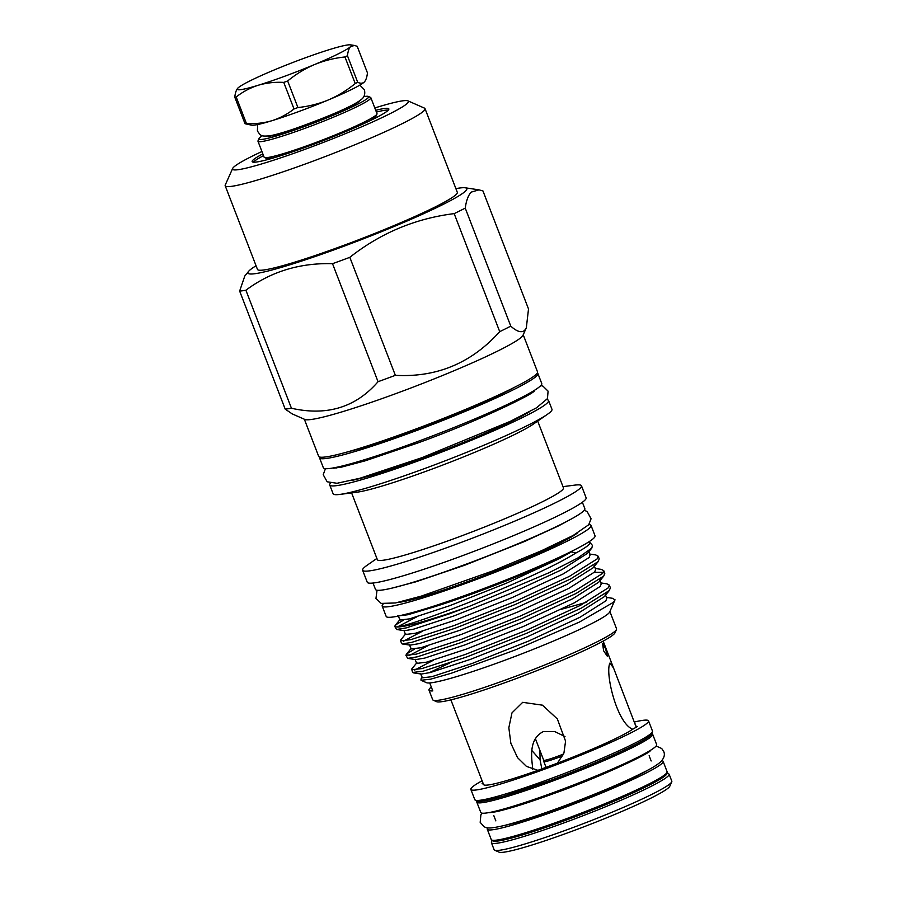 <?xml version="1.0" encoding="UTF-8"?>
<svg xmlns="http://www.w3.org/2000/svg" width="897" height="897" viewBox="0 0 897 897"><rect width="100%" height="100%" fill="white"/><g stroke="black" fill="none" stroke-linecap="round" stroke-linejoin="round"><path stroke-width="1.35" d="M487.766 827.83A94.252 7.714 -21.1 0 0 487.262 829.22L491.253 839.581A94.252 7.714 -21.1 0 0 565.211 819.163A94.252 7.714 -21.1 0 0 667.11 771.723L663.118 761.362A94.252 7.714 -21.1 0 0 661.807 760.678M487.262 829.22A94.252 7.714 -21.1 0 0 561.219 808.802A94.252 7.714 -21.1 0 0 663.118 761.362M505.213 825.262A83.242 6.817 -21.1 0 0 562.845 807.222A83.242 6.817 -21.1 0 0 647.141 770.489M476.912 801.346A94.252 7.714 -21.1 0 0 476.8 802.131L480.803 812.491A94.252 7.714 -21.1 0 0 554.761 792.073A94.252 7.714 -21.1 0 0 656.66 744.633L652.657 734.273A94.252 7.714 -21.1 0 0 652.052 733.768M476.8 802.131A94.252 7.714 -21.1 0 0 550.769 781.724A94.252 7.714 -21.1 0 0 652.657 734.273M562.778 755.79A17.133 1.402 158.9 0 1 557.272 757.909A17.133 1.402 158.9 0 1 543.829 761.62A17.133 1.402 158.9 0 1 543.817 761.542L543.694 760.219A16.751 1.368 158.9 0 0 556.846 756.597A16.751 1.368 158.9 0 0 563.574 753.973M262.462 135.727A58.776 4.81 -21.1 0 0 259.625 137.813A58.776 4.81 -21.1 0 0 259.009 138.609A58.776 4.81 -21.1 0 0 308.041 125.221A58.776 4.81 -21.1 0 0 367.961 97.964A58.776 4.81 -21.1 0 0 368.308 96.428A58.776 4.81 -21.1 0 0 363.812 96.618M368.308 96.428L370.506 97.403A60.491 4.956 158.9 0 1 370.842 97.706A60.491 4.956 158.9 0 1 370.158 98.973A60.491 4.956 158.9 0 1 310.799 126.152A60.491 4.956 158.9 0 1 257.977 141.255A60.491 4.956 158.9 0 1 258.022 140.807L259.009 138.609M257.977 141.255L264.122 157.188A60.491 4.956 -21.1 0 0 264.458 157.491A60.491 4.956 -21.1 0 0 319.276 141.21A60.491 4.956 -21.1 0 0 376.303 114.906A60.491 4.956 -21.1 0 0 376.953 114.087L375.966 116.285A58.776 4.81 158.9 0 1 375.338 117.081A58.776 4.81 158.9 0 1 369.104 121.162M275.02 157.468A58.776 4.81 158.9 0 1 266.667 158.466L264.458 157.491M267.934 136.097A49.694 4.07 -21.1 0 0 313.591 122.328A49.694 4.07 -21.1 0 0 359.596 101.047A49.694 4.07 -21.1 0 0 360 100.576M237.94 88.018A61.131 5.001 -21.1 0 0 237.57 88.422A61.131 5.001 -21.1 0 0 258.258 85.249A61.131 5.001 -21.1 0 0 314.6 64.528A61.131 5.001 -21.1 0 0 350.615 46.577A61.131 5.001 -21.1 0 0 350.469 44.85A61.131 5.001 -21.1 0 0 330.287 49.346A61.131 5.001 -21.1 0 0 273.955 70.067A61.131 5.001 -21.1 0 0 237.94 88.018C236.315 89.745 235.261 92.795 234.779 97.168L245.038 123.741L251.754 125.199A61.131 5.001 -21.1 0 0 271.937 120.703A61.131 5.001 -21.1 0 0 328.28 99.982A61.131 5.001 -21.1 0 0 364.294 82.031A61.131 5.001 -21.1 0 0 364.664 81.627A61.131 5.001 -21.1 0 0 364.698 81.593M376.953 114.087A60.491 4.956 -21.1 0 0 376.998 113.639L370.842 97.706M283.755 82.401L294.014 108.974C287.32 114.222 279.965 118.124 271.937 120.703C263.808 123.068 255.309 124.021 246.44 123.551L236.191 96.977C242.874 91.729 250.241 87.816 258.258 85.249C266.387 82.872 274.886 81.93 283.755 82.401A69.405 5.685 -21.1 0 0 287.657 80.965C295.943 74.171 304.924 68.699 314.6 64.528C324.389 60.559 334.503 58.036 344.964 56.971A69.405 5.685 -21.1 0 0 347.453 55.726C347.946 51.353 349 48.303 350.615 46.577L354.494 45.455L357.197 46.308L367.445 72.881C366.951 77.288 365.898 80.338 364.294 82.031C362.59 83.522 360.392 83.612 357.712 82.3L347.453 55.726M245.038 123.741A69.405 5.685 -21.1 0 0 246.44 123.551M344.964 56.971L355.223 83.544C346.937 90.328 337.956 95.811 328.28 99.982C318.491 103.951 308.366 106.474 297.916 107.539L287.657 80.965M294.014 108.974A69.405 5.685 -21.1 0 0 297.916 107.539M355.223 83.544A69.405 5.685 -21.1 0 0 357.712 82.3M234.779 97.168A69.405 5.685 -21.1 0 0 236.191 96.977M671.741 781.881L669.779 786.277A91.808 7.524 158.9 0 1 570.582 831.799A91.808 7.524 158.9 0 1 499.057 852.15L494.651 850.21A95.228 7.804 -21.1 0 0 568.844 829.097A95.228 7.804 -21.1 0 0 671.741 781.881A95.228 7.804 -21.1 0 0 671.808 781.164L669.106 774.156A95.228 7.804 158.9 0 1 566.142 822.089A95.228 7.804 158.9 0 1 491.41 842.72L491.859 840.085M491.41 842.72L494.112 849.728A95.228 7.804 -21.1 0 0 494.651 850.21M605.654 648.845L602.526 643.295L603.614 650.807L607.258 656.156L605.654 648.845M482.126 780.76A95.228 7.804 -21.1 0 0 470.847 789.427A95.228 7.804 -21.1 0 0 545.578 768.796A95.228 7.804 -21.1 0 0 648.542 720.863A95.228 7.804 -21.1 0 0 634.37 722.018M532.493 769.256L532.594 767.047C530.979 754.624 529.768 738.377 543.335 731.582L554.806 731.593L565.009 736.583M557.474 763.145L537.931 770.332L526.449 766.386L517.558 757.685L510.853 743.254L508.834 727.747L511.974 712.88L522.704 702.329L542.483 705.177L557.351 718.957L565.57 741.157L563.933 753.043L557.474 763.145A81.605 6.683 -21.1 0 0 632.688 729.239C616.912 723.352 604.713 672.447 610.005 662.973L613.638 668.231L635.838 726.2L637.318 726.592L632.688 729.239M541.866 769.088L540.072 759.815L531.899 750.554M539.916 750.408L540.072 759.815M483.55 784.09L482.059 783.698L482.978 783.025M450.888 699.873L483.55 784.516A81.605 6.683 -21.1 0 0 537.931 770.332M319.567 456.999A117.036 9.587 -21.1 0 0 319.511 457.818L323.357 467.774A117.036 9.587 -21.1 0 0 415.199 442.423A117.036 9.587 -21.1 0 0 541.743 383.501L537.897 373.544A117.036 9.587 -21.1 0 0 537.314 372.984M319.511 457.818A117.036 9.587 -21.1 0 0 411.364 432.466A117.036 9.587 -21.1 0 0 537.897 373.544M383.232 603.939A111.946 9.172 -21.1 0 0 382.189 606.069L386.181 616.43A111.946 9.172 -21.1 0 0 474.031 592.177A111.946 9.172 -21.1 0 0 595.047 535.834L591.056 525.474A111.946 9.172 -21.1 0 0 588.847 524.599M382.189 606.069A111.946 9.172 -21.1 0 0 470.028 581.817A111.946 9.172 -21.1 0 0 591.056 525.474M616.474 629.503L614.994 632.8A95.957 7.86 158.9 0 1 613.974 634.112A95.957 7.86 158.9 0 1 523.5 675.833A95.957 7.86 158.9 0 1 436.547 701.667L433.24 700.209A98.535 8.073 -21.1 0 0 522.525 673.692A98.535 8.073 -21.1 0 0 615.42 630.849A98.535 8.073 -21.1 0 0 616.474 629.503A98.535 8.073 -21.1 0 0 616.542 628.775L609.904 611.552M262.843 153.869A73.251 5.999 -21.1 0 0 252.988 160.081A73.251 5.999 -21.1 0 0 252.158 161.628A73.251 5.999 -21.1 0 0 316.125 143.341A73.251 5.999 -21.1 0 0 388.009 110.421A73.251 5.999 -21.1 0 0 388.838 108.885A73.251 5.999 -21.1 0 0 375.708 110.32M263.516 155.63A73.251 5.999 -21.1 0 0 253.66 161.841A73.251 5.999 -21.1 0 0 253.335 162.178M225.192 185.757L257.473 269.414A107.102 8.768 -21.1 0 0 350.996 242.672A107.102 8.768 -21.1 0 0 456.091 194.559A107.102 8.768 -21.1 0 0 457.302 192.294L425.032 108.649A107.102 8.768 158.9 0 1 423.81 110.903A107.102 8.768 158.9 0 1 318.727 159.027A107.102 8.768 158.9 0 1 225.192 185.757A107.102 8.768 158.9 0 1 225.27 184.961L232.637 168.479A94.252 7.714 -21.1 0 0 311.27 147.007A94.252 7.714 -21.1 0 0 407.35 103.312A94.252 7.714 -21.1 0 0 407.9 100.845A94.252 7.714 -21.1 0 0 374.8 107.954M407.9 100.845L424.427 108.111A107.102 8.768 158.9 0 1 425.032 108.649M261.935 151.503A94.252 7.714 -21.1 0 0 233.646 167.201A94.252 7.714 -21.1 0 0 232.637 168.479M256.06 265.759A117.294 9.609 -21.1 0 0 249.288 270.614A117.294 9.609 -21.1 0 0 248.581 271.376A117.294 9.609 -21.1 0 0 342.609 246.709A117.294 9.609 -21.1 0 0 465.487 191.095A117.294 9.609 -21.1 0 0 465.207 187.787A117.294 9.609 -21.1 0 0 455.9 188.639M471.239 192.104L479.009 189.861L482.967 190.96L528.512 308.972L526.326 327.831L524.61 330.421C521.37 333.022 516.762 331.587 510.774 326.127L465.24 208.115C466.305 200.468 468.301 195.131 471.239 192.104M248.581 271.376L244.803 275.996L239.645 291.077L285.19 409.099L292.243 413.921L304.868 419.46A117.294 9.609 -21.1 0 0 411.151 387.885A117.294 9.609 -21.1 0 0 521.74 336.891A117.294 9.609 -21.1 0 0 522.985 335.299L526.326 327.831M431.311 687.046A98.535 8.073 -21.1 0 0 430.123 688.077A98.535 8.073 -21.1 0 0 429.001 690.152A98.535 8.073 -21.1 0 0 432.803 690.903L429.73 682.931A98.535 8.073 -21.1 0 0 523.859 653.038A98.535 8.073 -21.1 0 0 608.659 613.324A98.535 8.073 -21.1 0 0 609.702 611.978L614.994 599.891L612.505 598.299L606.45 597.38M401.733 639.034L400.342 640.862L402.125 643.934L411.768 642.364L454.958 628.292L515.652 604.32L570.425 579.058L598.164 561.589L599.218 558.887L598.187 556.207L595.765 554.94L589.721 554.021M416.668 616.889L398.077 626.599M400.342 640.862L410.725 639.684L453.927 625.613L514.62 601.652L569.393 576.379L597.133 558.909L598.187 556.207M403.37 620.208L396.149 624.581L394.758 626.409L395.768 626.835A107.528 8.802 -21.1 0 0 469.793 606.181L549.166 572.667L577.814 558.001L591.829 548.067L592.457 545.398L589.811 542.371A104.747 8.578 -21.1 0 0 588.813 541.889M433.408 660.248L414.627 670.081M586.033 602.414L561.533 609.265M429.73 682.931A98.535 8.073 -21.1 0 1 426.479 682.684L421.018 680.285L430.515 679.197L451.348 673.232L514.777 650.146L579.372 622.092L613.582 602.223L614.994 599.891A107.528 8.802 -21.1 0 0 614.95 599.644A107.528 8.802 -21.1 0 0 614.927 599.611M416.914 662.67L411.79 668.949L412.53 672.447L422.913 671.27L466.115 657.198L526.808 633.226L581.581 607.964L609.321 590.495L610.375 587.793L609.343 585.124L606.921 583.846L600.878 582.927M427.824 645.795L409.054 655.629M411.488 669.767L421.882 668.59L465.083 654.53L525.777 630.557L580.55 605.284L608.289 587.815L609.343 585.124M414.526 649.125L407.305 653.487L405.915 655.315L416.309 654.137L459.511 640.077L520.193 616.104L574.977 590.831L602.706 573.362L603.759 570.671L601.349 569.393L595.294 568.474M405.915 655.315L407.698 658.387L417.34 656.817L460.542 642.745L521.224 618.773L576.009 593.511L603.737 576.042L604.802 573.34L603.759 570.671M603.468 572.32L594.285 572.398M422.252 631.342L403.471 641.176M373.029 583.05L375.495 589.43A112.192 9.183 -21.1 0 0 473.47 561.432A112.192 9.183 -21.1 0 0 583.566 511.01A112.192 9.183 -21.1 0 0 584.844 508.655L582.377 502.264M376.897 558.45L367.187 565.2A117.294 9.609 -21.1 0 0 363.958 567.767A117.294 9.609 -21.1 0 0 362.623 570.234L367.265 582.265A117.294 9.609 -21.1 0 0 469.692 552.989A117.294 9.609 -21.1 0 0 584.788 500.279A117.294 9.609 -21.1 0 0 586.122 497.813L581.48 485.782A117.294 9.609 -21.1 0 0 574.708 485.131L562.98 486.645M362.623 570.234A117.294 9.609 -21.1 0 0 465.05 540.958A117.294 9.609 -21.1 0 0 580.146 488.26A117.294 9.609 -21.1 0 0 581.48 485.782M351.602 492.902L377.379 559.694A99.735 8.163 -21.1 0 0 464.478 534.791A99.735 8.163 -21.1 0 0 562.329 489.986A99.735 8.163 -21.1 0 0 563.462 487.89L537.695 421.097M330.477 483.135A117.294 9.609 -21.1 0 0 329.726 484.997L333.112 493.754A117.294 9.609 -21.1 0 0 339.873 494.415A117.294 9.609 -21.1 0 0 446 460.497A117.294 9.609 -21.1 0 0 547.394 414.336A117.294 9.609 -21.1 0 0 550.635 411.779A117.294 9.609 -21.1 0 0 551.969 409.301L548.583 400.544A117.294 9.609 -21.1 0 0 546.778 399.67M329.726 484.997A117.294 9.609 -21.1 0 0 432.163 455.721A117.294 9.609 -21.1 0 0 547.248 403.011A117.294 9.609 -21.1 0 0 548.583 400.544M304.352 419.235L318.659 456.315A117.294 9.609 -21.1 0 0 421.097 427.039A117.294 9.609 -21.1 0 0 536.182 374.329A117.294 9.609 -21.1 0 0 537.516 371.863L523.22 334.783M398.414 616.048L425.627 609.411C465.879 597.985 543.044 567.509 571.467 551.868L575.818 553.057A104.747 8.578 -21.1 0 0 588.757 544.793A104.747 8.578 -21.1 0 0 589.811 542.371M346.769 452.122A105.039 8.6 -21.1 0 0 513.88 387.627M397.763 602.47A99.948 8.185 -21.1 0 0 489.571 573.407A99.948 8.185 -21.1 0 0 577.096 533.267M412.261 612.629A99.948 8.185 -21.1 0 0 573.183 550.534M351.792 480.4A105.039 8.6 -21.1 0 0 442.255 450.799A105.039 8.6 -21.1 0 0 529.163 411.958M575.818 553.057C535.173 578.823 404.3 629.189 395.768 626.835M421.018 680.285L421.007 678.951L422.498 677.123M339.873 494.415L356.883 492.218A99.735 8.163 -21.1 0 0 447.11 463.379A99.735 8.163 -21.1 0 0 533.323 424.135L547.394 414.336M394.758 626.409L396.552 629.481L406.184 627.911L449.386 613.84L469.793 606.181M429.001 690.152L432.69 699.716A98.535 8.073 -21.1 0 0 433.24 700.209M499.719 331.643C471.553 363.038 436.772 377.603 395.364 375.338L349.819 257.327C380.642 233.029 415.434 218.464 454.174 213.621L499.719 331.643A136.232 11.156 -21.1 0 0 510.774 326.127M378.052 381.707C355.784 407.395 326.912 416.242 291.435 408.247L245.89 290.224C270.838 271.623 299.71 262.776 332.518 263.684L378.052 381.707A136.232 11.156 -21.1 0 0 395.364 375.338M285.19 409.099A136.232 11.156 -21.1 0 0 291.435 408.247M239.645 291.077A136.232 11.156 -21.1 0 0 245.89 290.224M332.518 263.684A136.232 11.156 -21.1 0 0 349.819 257.327M454.174 213.621A136.232 11.156 -21.1 0 0 465.24 208.115M388.334 110.084A73.251 5.999 -21.1 0 0 376.392 112.069M571.467 551.868L557.665 559.459L506.547 583.151L449.913 605.632L409.604 618.863L399.927 620.029L398.324 615.88M588.477 550.814L590.08 554.951L589.105 557.508L563.238 573.912L512.12 597.604L455.485 620.085L415.176 633.316L405.5 634.482L403.897 630.333M594.061 565.267L595.653 569.404L594.677 571.961L568.821 588.365L517.704 612.057L461.058 634.538L420.76 647.769L411.073 648.935L409.481 644.797M599.633 579.72L601.237 583.857L600.261 586.414L574.394 602.818L523.276 626.51L466.642 648.991L426.333 662.221L416.657 663.388L415.053 659.25M605.217 594.173L606.809 598.321L605.834 600.867L579.978 617.271L528.849 640.963L472.214 663.444L431.906 676.686L422.229 677.84L420.637 673.703M428.844 672.896L449.778 662.973M425.627 609.411L408 614.725L397.382 615.992M591.829 548.067L587.501 553.359L561.645 569.774L510.528 593.466L453.882 615.947L413.584 629.178L404.569 630.692L396.552 629.481M598.31 561.421L593.085 567.812L567.218 584.227L516.1 607.919L459.466 630.4L419.157 643.631L410.142 645.145L402.125 643.934M603.883 575.874L598.658 582.265L572.802 598.68L521.673 622.372L465.038 644.853L424.73 658.084L415.726 659.598L407.698 658.387M609.455 590.327L604.242 596.718L578.374 613.133L527.257 636.825L470.622 659.306L430.313 672.537L421.298 674.051L413.282 672.84M635.838 726.2A81.605 6.683 -21.1 0 0 635.827 725.763L634.818 723.15M492.352 840.22A93.523 7.658 -21.1 0 0 565.783 820.25A93.523 7.658 -21.1 0 0 666.729 772.934M647.948 784.471A84.957 6.952 158.9 0 1 567.05 819.028A84.957 6.952 158.9 0 1 514.015 836.161M550.388 780.435C586.918 766.857 615.936 754.534 637.464 743.478C645.156 739.464 649.933 736.347 651.794 734.127L652.5 731.133A95.228 7.804 -21.1 0 1 549.547 779.067A95.228 7.804 -21.1 0 1 474.805 799.698L477.339 801.436L484.918 800.853L503.239 796.256L550.388 780.435A93.523 7.658 158.9 0 1 476.98 800.46M651.413 733.152A93.523 7.658 158.9 0 1 550.41 780.424M359.843 85.114L364.35 89.689C365.337 93.613 364.541 96.708 361.973 98.95C352.947 106.676 322.842 118.628 296.189 128.159C284.977 132.072 276.085 134.64 269.515 135.873C261.352 136.333 261.005 136.366 257.394 130.951L257.674 124.537M489.583 812.693L496.086 811.74C509.182 808.87 529.118 802.546 555.882 792.78C602.223 776.219 650.549 752.975 650.303 750.666L650.291 750.677M482.115 813.175L480.882 814.88L480.187 822.336L484.1 826.72C487.127 828.301 489.65 828.895 504.663 825.397C518.937 821.764 537.763 815.665 561.141 807.098C596.617 793.912 624.951 781.881 646.154 771.016C652.982 767.518 657.893 764.39 660.887 761.643C664.184 757.999 665.126 754.624 663.724 751.518L661.706 748.502L656.144 746.024M535.374 738.646L543.694 760.219M546.138 767.608L543.829 761.62M350.469 44.85L354.494 45.455M474.805 799.698L470.847 789.427M495.85 820.901L493.821 815.642M325.432 468.671L323.212 474.715L327.158 481.79L337.014 483.281L359.865 478.269L421.87 457.705L510.214 421.377L536.507 407.81L547.45 398.616L548.089 391.159L542.954 386.136L540.813 385.564M534.477 390.677L534.489 390.655C535.038 393.581 473.728 423.036 416.612 443.387L365.292 460.8L341.432 467.135L333.538 468.2M584.25 510.281L587.109 511.492L591.078 518.758L588.712 524.767L573.172 535.453L541.44 550.747L492.565 571.008L421.411 596.079L395.353 602.975L381.147 603.401L375.966 598.411L377.032 590.248M571.097 519.105L558.091 526.102L524.409 541.541L464.691 565.245L415.771 581.85L392.695 587.95M465.207 187.787L479.009 189.861M532.313 392.381L532.067 391.765M336.308 468.021L336.072 467.393M400.185 619.311L395.061 625.59M405.769 633.764L400.634 640.043M411.342 648.217L406.218 654.496M613.638 668.231L603.165 641.108M651.155 760.97L649.136 755.711M652.5 731.133L648.542 720.863M667.009 772.508L669.106 774.156"/></g></svg>
